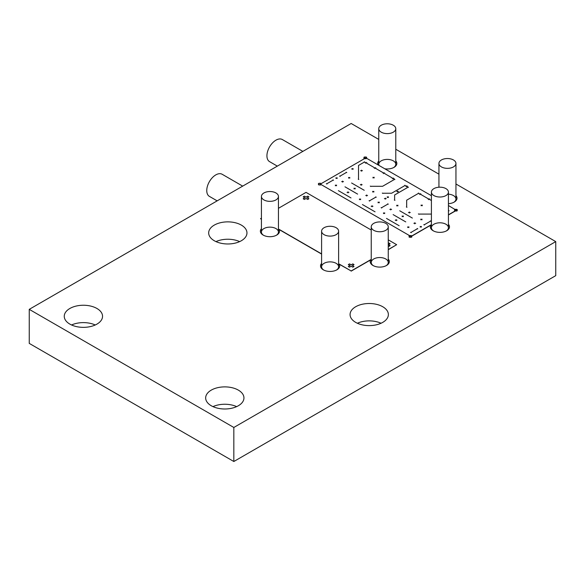 <?xml version="1.0" encoding="UTF-8"?>
<svg xmlns="http://www.w3.org/2000/svg" width="585" height="585" viewBox="0 0 585 585"><rect width="100%" height="100%" fill="white"/><g stroke="black" fill="none" stroke-linecap="round" stroke-linejoin="round"><path stroke-width="0.88" d="M395.782 160.912A9.572 5.528 180 0 1 394.041 167.347A9.572 5.528 180 0 1 384.784 168.78M378.027 164.882A9.572 5.528 180 0 1 378.758 160.912M279.052 229.503A9.572 5.528 180 0 1 276.705 235.09A9.572 5.528 180 0 1 263.17 235.09A9.572 5.528 180 0 1 261.429 228.655M339.227 264.237A9.572 5.528 180 0 1 336.88 269.831A9.572 5.528 180 0 1 323.337 269.831A9.572 5.528 180 0 1 321.596 263.389M388.257 259.053A9.572 5.528 180 0 1 386.517 265.488A9.572 5.528 180 0 1 372.981 265.488A9.572 5.528 180 0 1 370.627 259.901M455.949 195.646A9.572 5.528 180 0 1 454.209 202.088A9.572 5.528 180 0 1 448.432 203.682M448.432 224.311A9.572 5.528 180 0 1 446.691 230.753A9.572 5.528 180 0 1 433.149 230.753A9.572 5.528 180 0 1 430.801 225.159M211.265 405.749A19.144 11.056 180 0 1 205.664 397.932A19.144 11.056 180 0 1 224.808 386.882A19.144 11.056 180 0 1 243.952 397.932A19.144 11.056 180 0 1 232.135 408.147A19.144 11.056 180 0 1 211.265 405.749M355.68 322.379A19.144 11.056 0 0 0 376.543 324.77A19.144 11.056 0 0 0 388.367 314.562A19.144 11.056 0 0 0 369.215 303.505A19.144 11.056 0 0 0 350.071 314.562A19.144 11.056 0 0 0 355.68 322.379M455.949 183.99L555.75 241.605L233.832 427.467L29.25 309.348L351.168 123.493L378.758 139.42M395.782 149.248L438.933 174.162M214.278 240.735A19.144 11.056 0 0 0 235.141 243.133A19.144 11.056 0 0 0 246.965 232.918A19.144 11.056 0 0 0 227.814 221.869A19.144 11.056 0 0 0 208.669 232.918A19.144 11.056 0 0 0 214.278 240.735M69.864 324.112A19.144 11.056 0 0 0 90.733 326.51A19.144 11.056 0 0 0 102.55 316.295A19.144 11.056 0 0 0 83.406 305.246A19.144 11.056 0 0 0 64.255 316.295A19.144 11.056 0 0 0 69.864 324.112M555.75 241.605L555.75 275.652L233.832 461.506L29.25 343.395L29.25 309.348M233.832 461.506L233.832 427.467M215.975 241.605A19.144 11.056 180 0 1 239.66 241.605M357.377 323.242A19.144 11.056 180 0 1 381.062 323.242M71.56 324.982A19.144 11.056 180 0 1 95.245 324.982M236.654 406.619A19.144 11.056 0 0 0 212.962 406.619M393.639 167.566A8.512 4.914 0 0 0 395.782 164.312A8.512 4.914 0 0 0 393.288 160.838A8.512 4.914 0 0 0 384.016 159.771A8.512 4.914 0 0 0 378.758 164.312A8.512 4.914 0 0 0 378.985 165.431M453.814 202.308A8.512 4.914 0 0 0 455.949 199.054A8.512 4.914 0 0 0 453.455 195.573A8.512 4.914 0 0 0 448.432 194.169M446.289 230.965A8.512 4.914 0 0 0 448.432 227.711A8.512 4.914 0 0 0 445.938 224.238A8.512 4.914 0 0 0 436.666 223.17A8.512 4.914 0 0 0 431.408 227.711A8.512 4.914 0 0 0 433.551 230.965M386.122 265.707A8.512 4.914 0 0 0 388.257 262.453A8.512 4.914 0 0 0 385.764 258.98A8.512 4.914 0 0 0 376.491 257.912A8.512 4.914 0 0 0 371.241 262.453A8.512 4.914 0 0 0 373.376 265.707M276.31 235.309A8.512 4.914 0 0 0 278.445 232.055A8.512 4.914 0 0 0 275.952 228.581A8.512 4.914 0 0 0 266.68 227.514A8.512 4.914 0 0 0 261.429 232.055A8.512 4.914 0 0 0 263.564 235.309M336.477 270.051A8.512 4.914 0 0 0 338.62 266.789A8.512 4.914 0 0 0 336.126 263.316A8.512 4.914 0 0 0 326.854 262.255A8.512 4.914 0 0 0 321.596 266.789A8.512 4.914 0 0 0 323.739 270.051M277.327 166.118L269.568 161.643A12.768 7.371 -60 0 1 269.568 146.901A12.768 7.371 -60 0 1 282.336 139.537L302.854 151.383M217.159 200.86L209.401 196.385A12.768 7.371 -60 0 1 209.401 181.642A12.768 7.371 -60 0 1 222.161 174.271L242.687 186.125M381.252 132.173A8.512 4.914 180 0 1 378.758 128.7A8.512 4.914 180 0 1 387.27 123.786A8.512 4.914 180 0 1 395.782 128.7A8.512 4.914 180 0 1 390.524 133.241A8.512 4.914 180 0 1 381.252 132.173M441.426 166.915A8.512 4.914 180 0 1 438.933 163.442A8.512 4.914 180 0 1 447.445 158.528A8.512 4.914 180 0 1 455.949 163.442A8.512 4.914 180 0 1 450.699 167.983A8.512 4.914 180 0 1 441.426 166.915M433.902 195.573A8.512 4.914 180 0 1 431.408 192.099A8.512 4.914 180 0 1 439.92 187.185A8.512 4.914 180 0 1 448.432 192.099A8.512 4.914 180 0 1 443.174 196.64A8.512 4.914 180 0 1 433.902 195.573M373.735 230.314A8.512 4.914 180 0 1 371.241 226.841A8.512 4.914 180 0 1 379.745 221.927A8.512 4.914 180 0 1 388.257 226.841A8.512 4.914 180 0 1 383.007 231.382A8.512 4.914 180 0 1 373.735 230.314M263.915 199.916A8.512 4.914 180 0 1 261.429 196.443A8.512 4.914 180 0 1 269.934 191.529A8.512 4.914 180 0 1 278.445 196.443A8.512 4.914 180 0 1 273.195 200.984A8.512 4.914 180 0 1 263.915 199.916M324.09 234.658A8.512 4.914 0 0 0 333.362 235.726A8.512 4.914 0 0 0 338.62 231.185A8.512 4.914 0 0 0 330.108 226.271A8.512 4.914 0 0 0 321.596 231.185A8.512 4.914 0 0 0 324.09 234.658M448.432 214.98L456.468 210.344L448.432 205.525M431.408 195.697L365.852 157.848L320.346 184.121L410.962 236.442L431.408 224.633M410.962 236.442L320.346 184.121M448.432 214.805L456.468 210.169M410.962 236.611L431.408 224.808M338.62 263.718L351.168 270.965L371.241 259.374M388.257 249.546L396.659 244.698L388.257 239.85M371.241 230.022L306.035 192.377L278.445 208.311M261.429 218.139L260.552 218.644L261.429 219.148M278.445 228.976L321.596 253.89M388.257 245.963L388.923 246.351L390.129 245.656L388.477 244.698L390.129 243.74L388.923 243.046L388.257 243.433M352.821 267.191L354.027 266.497L352.367 265.539L354.027 264.588L352.821 263.893L351.168 264.844L349.516 263.893L348.309 264.588L349.962 265.539L348.309 266.497L349.516 267.191L351.168 266.233L352.821 267.191M307.695 199.448L308.895 198.754L307.242 197.796L308.895 196.845L307.695 196.15L306.035 197.101L304.383 196.15L303.184 196.845L304.836 197.796L303.184 198.754L304.383 199.448L306.035 198.498L307.695 199.448M338.62 263.886L351.168 270.965M351.168 271.133L371.241 259.55M388.257 249.722L396.659 244.698M261.429 219.324L260.552 218.644M278.445 229.152L321.596 254.065M388.477 244.698L390.071 245.685M388.923 243.046L390.071 243.777M388.257 243.499L388.923 243.119M352.367 265.539L353.962 266.533M352.821 263.893L353.962 264.625M351.168 264.844L352.821 263.959M349.516 263.893L351.168 264.917M348.367 264.625L349.516 263.959M349.962 265.539L348.367 266.533M307.242 197.796L308.836 198.79M307.695 196.15L308.836 196.882M306.035 197.101L307.695 196.216M304.383 196.15L306.035 197.174M303.242 196.882L304.383 196.216M304.836 197.796L303.242 198.79M398.838 225.547L386.802 218.6M374.766 211.653L362.737 204.706M350.7 197.759L338.664 190.805M417.493 228.677L410.875 232.494M393.42 214.775L405.456 221.73M345.282 186.988L357.318 193.935M326.635 183.858L333.253 180.041M412.074 217.905L400.038 210.958M381.391 207.829L388.009 204.011M369.354 200.882L375.972 197.065M363.936 190.11L351.907 183.163M424.11 224.852L430.728 221.035M339.87 176.217L346.488 172.399M431.408 200.582L430.728 200.187M427.723 198.454L421.705 194.98M385.603 174.133L391.614 177.606M376.572 168.926L382.59 172.399M367.548 163.712L373.566 167.186M388.455 196.801L387.855 197.145L388.455 197.496M387.255 197.496L387.855 197.145L387.255 196.801M396.133 219.646L396.133 220.684M395.226 220.165L397.032 220.165M372.06 206.79L372.06 206.271L372.967 206.271M372.06 205.744L372.06 206.271L371.161 206.271M347.995 192.896L347.995 192.37L348.894 192.37M347.995 191.851L347.995 192.37L347.088 192.37M361.23 185.248L361.23 184.728L362.13 184.728M361.23 184.209L361.23 184.728L360.331 184.728M385.296 199.149L385.296 198.622L386.202 198.622M385.296 198.103L385.296 198.622L384.396 198.622M409.368 213.042L409.368 212.523L410.268 212.523M409.368 211.997L409.368 212.523L408.462 212.523M390.714 209.913L390.714 209.393L391.614 209.393M390.714 208.874L390.714 209.393L389.815 209.393M366.649 196.019L366.649 195.5L367.548 195.5M366.649 194.98L366.649 195.5L365.742 195.5M342.576 182.125L342.576 181.606L343.483 181.606M342.576 181.079L342.576 181.606L341.677 181.606M414.78 223.814L414.78 223.287L415.686 223.287M414.78 222.768L414.78 223.287L413.88 223.287M408.915 227.543L408.315 227.199L408.915 226.848M407.716 226.848L408.315 227.199L407.716 227.543M422.004 219.814L421.405 219.47L422.004 219.119M420.798 219.119L421.405 219.47L420.798 219.814M403.35 216.691L402.751 216.34L403.35 215.997M402.144 215.997L402.751 216.34L402.144 216.691M384.696 213.562L384.096 213.218L384.696 212.867M383.497 212.867L384.096 213.218L383.497 213.562M397.932 205.92L397.332 205.576L397.932 205.225M396.732 205.225L397.332 205.576L396.732 205.92M379.285 202.79L378.678 202.447L379.285 202.096M378.078 202.096L378.678 202.447L378.078 202.79M360.631 199.668L360.024 199.317L360.631 198.973M359.424 198.973L360.024 199.317L359.424 199.668M373.866 192.026L373.267 191.675L373.866 191.332M372.66 191.332L373.267 191.675L372.66 192.026M355.212 188.896L354.612 188.553L355.212 188.202M354.013 188.202L354.612 188.553L354.013 188.896M336.558 185.774L335.958 185.423L336.558 185.079M335.359 185.079L335.958 185.423L335.359 185.774M349.801 178.125L349.194 177.781L349.801 177.43M348.594 177.43L349.194 177.781L348.594 178.125M429.975 199.236L429.076 199.236L429.076 199.756M428.169 199.236L429.076 199.236L429.076 198.71M421.098 194.11L420.198 194.11L420.198 194.63M419.299 194.11L420.198 194.11L420.198 193.591M407.562 186.293L406.663 186.293L406.663 186.812M405.756 186.293L406.663 186.293L406.663 185.774M394.027 178.476L393.12 178.476L393.12 178.995M392.221 178.476L393.12 178.476L393.12 177.957M384.85 173.175L383.943 173.175L383.943 173.701M383.043 173.175L383.943 173.175L383.943 172.655M375.972 168.056L375.073 168.056L375.073 168.575M374.166 168.056L375.073 168.056L375.073 167.529M366.949 162.842L366.042 162.842L366.042 163.361M365.142 162.842L366.042 162.842L366.042 162.323M361.53 171.178L361.53 170.659L362.437 170.659M361.53 170.14L361.53 170.659L360.631 170.659M397.632 192.026L397.632 191.5L398.539 191.5M397.632 190.981L397.632 191.5L396.732 191.5M374.166 177.262L373.566 177.606L374.166 177.957M372.967 177.957L373.566 177.606L372.967 177.262M422.304 205.05L421.705 205.401L422.304 205.744M421.098 205.744L421.705 205.401L421.098 205.05M353.106 169.27L352.506 168.926L353.106 168.575M351.907 168.575L352.506 168.926L351.907 169.27M337.165 178.476L336.558 178.125L337.165 177.781M335.958 177.781L336.558 178.125L335.958 178.476M421.405 227.112L420.798 226.761L421.405 226.417M420.198 226.417L420.798 226.761L420.198 227.112M410.568 232.325L411.175 232.669L410.568 232.325M398.539 225.371L399.138 225.722L398.539 225.371M386.502 218.424L387.102 218.775L386.502 218.424M374.466 211.477L375.073 211.828L374.466 211.477M362.437 204.531L363.036 204.882L362.437 204.531M350.4 197.584L351 197.927L350.4 197.584M338.364 190.637L338.964 190.981L338.364 190.637M326.328 183.69L326.935 184.034L326.328 183.69M417.193 228.501L417.792 228.852L417.193 228.501M405.156 221.554L405.756 221.898L405.156 221.554M393.12 214.607L393.72 214.951L393.12 214.607M381.084 207.66L381.691 208.004L381.084 207.66M369.055 200.706L369.654 201.057L369.055 200.706M357.018 193.759L357.618 194.11L357.018 193.759M344.982 186.812L345.589 187.163L344.982 186.812M332.953 179.866L333.552 180.217L332.953 179.866M423.811 224.677L424.41 225.028L423.811 224.677M411.774 217.73L412.374 218.081L411.774 217.73M399.738 210.783L400.345 211.134L399.738 210.783M387.709 203.836L388.308 204.187L387.709 203.836M375.672 196.889L376.272 197.233L375.672 196.889M363.636 189.942L364.236 190.286L363.636 189.942M351.6 182.995L352.207 183.339L351.6 182.995M339.571 176.041L340.17 176.392L339.571 176.041M430.428 220.859L431.028 221.203L430.428 220.859M418.392 213.913L418.992 214.256L418.392 213.913M406.356 206.966L406.963 207.309L406.356 206.966M394.327 200.011L394.926 200.362L394.327 200.011M382.29 193.065L382.89 193.416L382.29 193.065M370.254 186.118L370.861 186.469L370.254 186.118M358.225 179.171L358.824 179.515L358.225 179.171M346.188 172.224L346.788 172.568L346.188 172.224M448.432 210.754L449.083 210.783L448.432 210.468M430.428 200.011L431.028 200.362L430.428 200.011M427.416 198.278L428.023 198.622L427.416 198.278M421.405 194.805L422.004 195.149L421.405 194.805M418.392 193.065L418.992 193.416L418.392 193.065M407.862 186.988L408.462 187.332L407.862 186.988M404.857 185.248L405.456 185.599L404.857 185.248M394.327 179.171L394.926 179.515L394.327 179.171M391.314 177.43L391.921 177.781L391.314 177.43M385.296 173.957L385.903 174.308L385.296 173.957M382.29 172.224L382.89 172.568L382.29 172.224M376.272 168.751L376.872 169.094L376.272 168.751M373.267 167.01L373.866 167.361L373.267 167.01M367.248 163.537L367.848 163.888L367.248 163.537M364.236 161.804L364.843 162.147L364.236 161.804M431.408 214.081L418.692 214.081M418.692 193.24L406.663 200.187L406.663 207.134M408.162 187.163L394.626 194.98L394.626 200.187M405.156 185.423L391.614 193.24L382.59 193.24M394.626 179.346L382.59 186.293L370.554 186.293M364.543 161.972L358.525 165.445L358.525 179.346M366.195 157.021L364.389 157.021M363.848 157.336C364.784 157.687 364.784 158.03 363.848 158.381M364.389 158.689L366.195 158.689M366.736 158.381C365.793 158.03 365.793 157.687 366.736 157.336M320.704 183.288L318.898 183.288M318.357 183.602C319.3 183.946 319.3 184.297 318.357 184.641M318.898 184.955L320.704 184.955M321.245 184.641C320.309 184.297 320.309 183.946 321.245 183.602M411.321 235.609L409.515 235.609M408.973 235.916C409.917 236.267 409.917 236.611 408.973 236.962M409.515 237.276L411.321 237.276M411.862 236.962C410.926 236.611 410.926 236.267 411.862 235.916M456.812 209.342L455.006 209.342M454.465 209.657C455.408 210 455.408 210.351 454.465 210.695M455.006 211.01L456.812 211.01M457.353 210.695C456.417 210.351 456.417 210 457.353 209.657M378.758 128.7L378.758 164.312M395.782 128.7L395.782 164.312M438.933 163.442L438.933 187.222M455.949 163.442L455.949 199.054M431.408 192.099L431.408 227.711M448.432 192.099L448.432 227.711M371.241 226.841L371.241 262.453M388.257 226.841L388.257 262.453M261.429 196.443L261.429 232.055M278.445 196.443L278.445 232.055M321.596 231.185L321.596 266.789M338.62 231.185L338.62 266.789"/></g></svg>
